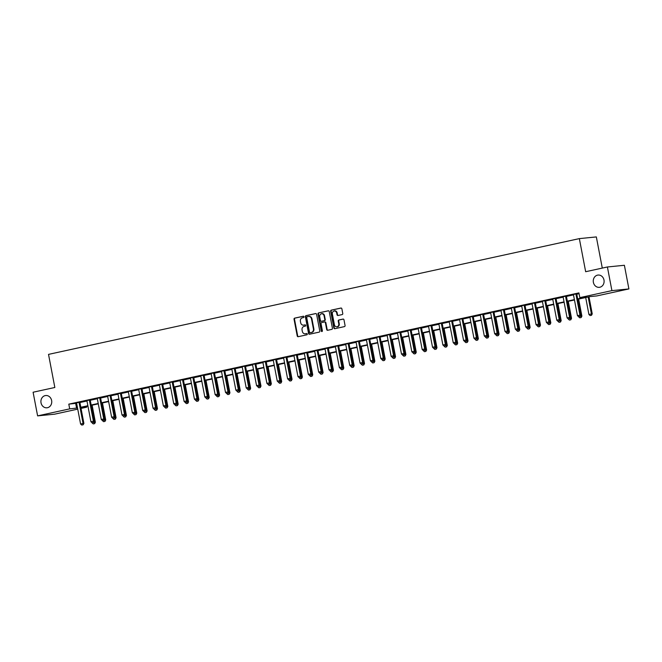 <?xml version="1.0" encoding="UTF-8"?>
<svg xmlns="http://www.w3.org/2000/svg" width="662" height="662" viewBox="0 0 662 662"><rect width="100%" height="100%" fill="white"/><g stroke="black" fill="none" stroke-linecap="round" stroke-linejoin="round"><path stroke-width="0.99" d="M303.999 316.767A0.662 0.579 -95.7 0 0 303.312 316.246L294.673 318.124A0.943 0.828 -95.7 0 0 294.036 319.233L297.221 335.94A0.943 0.828 -95.7 0 0 298.214 336.693L306.854 334.807A0.662 0.579 -95.7 0 0 306.605 333.507L305.488 333.756A3.029 2.656 -95.7 0 1 302.319 331.348L302.054 329.957A3.029 2.656 -95.7 0 1 304.081 326.416L305.207 326.176A0.662 0.579 -95.7 0 0 304.959 324.877L303.841 325.116A3.029 2.656 -95.7 0 1 300.672 322.717L300.407 321.327A3.029 2.656 -95.7 0 1 302.435 317.785L303.56 317.545A0.662 0.579 -95.7 0 0 303.999 316.767M593.384 282.351A6.173 5.42 -95.7 0 0 599.3 287.333A6.173 5.42 -95.7 0 0 603.984 280.034A6.173 5.42 -95.7 0 0 598.067 275.053A6.173 5.42 -95.7 0 0 593.384 282.351M41.027 402.81A6.173 5.42 -95.7 0 0 46.944 407.8A6.173 5.42 -95.7 0 0 51.628 400.502A6.173 5.42 -95.7 0 0 45.711 395.52A6.173 5.42 -95.7 0 0 41.027 402.81M342.13 314.591A0.943 0.828 -95.7 0 0 342.767 313.49L341.873 308.798A0.943 0.828 -95.7 0 0 340.88 308.045L331.29 310.139A0.943 0.828 -95.7 0 0 330.652 311.248L333.847 327.955A0.943 0.828 -95.7 0 0 334.831 328.708L344.422 326.614A0.943 0.828 -95.7 0 0 345.059 325.505L343.983 319.845A0.943 0.828 -95.7 0 0 342.99 319.092L338.886 319.986A0.943 0.828 -95.7 0 0 338.249 321.095L338.787 323.9A2.532 2.226 -95.7 0 1 334.434 324.852L332.341 313.854A2.532 2.226 -95.7 0 1 336.685 312.903L337.032 314.74A0.943 0.828 -95.7 0 0 338.025 315.484L342.13 314.591M77.744 409.133L54.598 414.18L37.61 415.877L33.1 392.227L54.838 387.485L48.525 354.385L579.349 238.618L585.663 271.718L607.402 266.976L611.911 290.626L628.9 288.93L596.81 295.922L589.925 296.609L577.761 299.265M37.61 415.877L69.7 408.876L77.52 407.982M577.686 298.901L586.706 296.932L579.821 297.619L578.919 292.894L68.798 404.143L69.7 408.876M579.821 297.619L611.911 290.626M316.593 314.309A0.943 0.828 -95.7 0 0 315.6 313.565L306.01 315.65A0.943 0.828 -95.7 0 0 305.372 316.759L308.566 333.466A0.943 0.828 -95.7 0 0 309.551 334.219L319.142 332.125A0.943 0.828 -95.7 0 0 319.779 331.025L316.593 314.309M318.654 312.894L328.244 310.801A0.943 0.828 -95.7 0 1 329.229 311.554L332.423 328.261A0.943 0.828 -95.7 0 1 331.786 329.37L327.682 330.264A0.943 0.828 -95.7 0 1 326.689 329.519L325.398 322.742A0.943 0.828 -95.7 0 0 324.405 321.989L321.682 322.584A0.943 0.828 -95.7 0 0 321.045 323.685L322.394 330.743A0.662 0.579 -95.7 0 1 321.252 330.992L318.017 314.003A0.943 0.828 -95.7 0 1 318.654 312.894L328.517 310.801M68.798 404.143L76.618 403.257M79.912 402.537L86.97 400.998M90.264 400.278L97.322 398.739M100.616 398.019L107.674 396.48M110.968 395.76L118.026 394.221M121.32 393.509L128.378 391.97M131.672 391.25L138.73 389.711M142.024 388.991L149.082 387.452M152.376 386.732L159.434 385.193M162.728 384.473L169.786 382.934M173.08 382.214L180.138 380.675M183.432 379.963L190.49 378.424M193.784 377.704L200.843 376.165M204.136 375.445L211.186 373.906M214.488 373.186L221.538 371.647M224.84 370.927L231.89 369.388M235.184 368.676L242.242 367.137M245.536 366.417L252.594 364.878M255.888 364.158L262.946 362.619M266.24 361.899L273.298 360.36M276.592 359.64L283.65 358.101M286.944 357.381L294.002 355.842M297.296 355.13L304.355 353.591M307.648 352.871L314.707 351.332M318 350.612L325.059 349.073M328.352 348.353L335.411 346.814M338.704 346.094L345.763 344.554M349.056 343.843L356.115 342.304M359.408 341.584L366.467 340.045M369.76 339.325L376.81 337.786M380.112 337.066L387.162 335.526M390.464 334.807L397.514 333.267M400.808 332.547L407.866 331.008M411.16 330.297L418.219 328.757M421.512 328.038L428.571 326.498M431.864 325.778L438.923 324.239M442.216 323.519L449.275 321.98M452.568 321.26L459.627 319.721M462.92 319.01L469.979 317.47M473.272 316.75L480.331 315.211M483.624 314.491L490.683 312.952M493.976 312.232L501.035 310.693M504.328 309.973L511.387 308.434M514.68 307.714L521.739 306.175M525.032 305.463L532.091 303.924M535.384 303.204L542.435 301.665M545.736 300.945L552.787 299.406M556.088 298.686L563.139 297.147M566.432 296.427L573.491 294.888M576.784 294.168L579.068 293.671M79.92 402.115L76.486 402.86M90.272 399.856L86.838 400.609M100.624 397.597L97.19 398.35M110.976 395.338L107.542 396.091M121.328 393.087L117.894 393.832M131.68 390.828L128.238 391.573M142.032 388.569L138.59 389.314M152.384 386.31L148.942 387.063M162.736 384.051L159.294 384.804M173.088 381.792L169.646 382.545M183.44 379.541L179.998 380.286M193.792 377.282L190.35 378.027M204.144 375.023L200.702 375.776M214.488 372.764L211.054 373.517M224.84 370.505L221.406 371.258M235.192 368.246L231.758 368.999M245.544 365.995L242.11 366.74M255.896 363.736L252.462 364.481M266.248 361.477L262.814 362.23M276.6 359.218L273.166 359.971M286.952 356.959L283.518 357.712M297.304 354.708L293.862 355.453M307.656 352.449L304.214 353.194M318.008 350.19L314.566 350.943M328.36 347.931L324.918 348.684M338.712 345.672L335.27 346.425M349.064 343.413L345.622 344.166M359.416 341.162L355.974 341.906M369.768 338.903L366.326 339.647M380.112 336.644L376.678 337.397M390.464 334.384L387.03 335.137M400.816 332.125L397.382 332.878M411.168 329.875L407.734 330.619M421.52 327.616L418.086 328.36M431.872 325.356L428.438 326.109M442.224 323.097L438.79 323.85M452.576 320.838L449.142 321.591M462.928 318.579L459.486 319.332M473.28 316.328L469.838 317.073M483.632 314.069L480.19 314.814M493.984 311.81L490.542 312.563M504.336 309.551L500.894 310.304M514.688 307.292L511.246 308.045M525.04 305.041L521.598 305.786M535.393 302.782L531.95 303.527M545.736 300.523L542.302 301.276M556.088 298.264L552.654 299.017M566.44 296.005L563.006 296.758M576.792 293.746L573.358 294.499M602.288 268.093L596.338 236.922L579.349 238.618M607.402 266.976L624.39 265.28L628.9 288.93M86.54 406.394L86.689 407.18L81.037 408.413M80.913 407.759L86.689 407.18M574.467 299.985L567.408 301.524M564.115 302.244L557.056 303.784M553.763 304.495L546.704 306.043M543.411 306.754L536.352 308.293M533.059 309.013L526 310.552M522.707 311.272L515.648 312.812M512.355 313.531L505.296 315.071M502.003 315.791L494.944 317.33M491.651 318.041L484.592 319.58M481.299 320.3L474.24 321.84M470.947 322.56L463.888 324.099M460.595 324.819L453.536 326.358M450.243 327.078L443.184 328.617M439.899 329.328L432.84 330.876M429.547 331.588L422.488 333.127M419.195 333.847L412.136 335.386M408.843 336.106L401.784 337.645M398.491 338.365L391.432 339.904M388.139 340.624L381.08 342.163M377.787 342.875L370.728 344.414M367.435 345.134L360.376 346.673M357.083 347.393L350.024 348.932M346.731 349.652L339.672 351.191M336.379 351.911L329.32 353.45M326.027 354.162L318.968 355.709M315.675 356.421L308.616 357.96M305.323 358.68L298.264 360.219M294.971 360.939L287.912 362.478M284.619 363.198L277.56 364.737M274.275 365.457L267.216 366.996M263.923 367.708L256.864 369.247M253.571 369.967L246.512 371.506M243.219 372.226L236.16 373.765M232.867 374.485L225.808 376.024M222.515 376.744L215.456 378.283M212.163 379.003L205.104 380.542M201.811 381.254L194.752 382.793M191.459 383.513L184.4 385.052M181.107 385.772L174.048 387.311M170.755 388.031L163.696 389.57M160.403 390.29L153.344 391.83M150.051 392.541L142.992 394.08M139.699 394.8L132.64 396.339M129.347 397.059L122.288 398.598M118.995 399.318L111.936 400.858M108.651 401.577L101.592 403.117M98.299 403.837L91.24 405.376M87.947 406.087L80.888 407.627M80.814 407.262L87.872 405.723M91.166 405.003L98.224 403.464M101.518 402.753L108.576 401.213M111.87 400.493L118.928 398.954M122.222 398.234L129.28 396.695M132.574 395.975L139.632 394.436M142.926 393.716L149.984 392.177M153.278 391.465L160.336 389.926M163.63 389.206L170.688 387.667M173.982 386.947L181.04 385.408M184.334 384.688L191.392 383.149M194.686 382.429L201.745 380.89M205.03 380.17L212.088 378.631M215.382 377.919L222.44 376.38M225.734 375.66L232.792 374.121M236.086 373.401L243.144 371.862M246.438 371.142L253.496 369.603M256.79 368.883L263.848 367.344M267.142 366.632L274.2 365.093M277.494 364.373L284.552 362.834M287.846 362.114L294.904 360.575M298.198 359.855L305.256 358.316M308.55 357.596L315.608 356.057M318.902 355.337L325.961 353.798M329.254 353.086L336.313 351.547M339.606 350.827L346.665 349.288M349.958 348.568L357.017 347.029M360.31 346.309L367.369 344.77M370.654 344.05L377.712 342.511M381.006 341.799L388.064 340.251M391.358 339.54L398.416 338.001M401.71 337.281L408.768 335.742M412.062 335.022L419.12 333.483M422.414 332.763L429.473 331.223M432.766 330.503L439.825 328.964M443.118 328.253L450.177 326.714M453.47 325.994L460.529 324.454M463.822 323.735L470.881 322.195M474.174 321.475L481.233 319.936M484.526 319.216L491.585 317.677M494.878 316.966L501.937 315.418M505.23 314.707L512.289 313.167M515.582 312.447L522.641 310.908M525.934 310.188L532.993 308.649M536.278 307.929L543.345 306.39M546.63 305.67L553.689 304.131M556.982 303.419L564.041 301.88M567.334 301.16L574.393 299.621M75.683 403.456L76.585 408.189M303.8 325.125A3.029 2.656 -95.7 0 0 304.297 325.075L303.841 325.116M305.19 324.877L304.297 325.075M305.447 333.764A3.029 2.656 -95.7 0 0 305.943 333.706L305.488 333.756M306.837 333.516L305.943 333.706M303.544 316.246L295.128 318.083A0.943 0.828 -95.7 0 0 294.499 319.183L297.685 335.899A0.943 0.828 -95.7 0 0 298.397 336.652M315.882 313.556L306.473 315.608A0.943 0.828 -95.7 0 0 305.836 316.709L309.022 333.425A0.943 0.828 -95.7 0 0 309.733 334.178M307.151 316.759A0.662 0.579 -95.7 0 0 306.705 317.528L309.51 332.2A0.662 0.579 -95.7 0 0 310.197 332.721L311.38 332.465A3.029 2.656 -95.7 0 0 313.416 328.931L311.496 318.902A3.029 2.656 -95.7 0 0 308.335 316.502L307.151 316.759M310.544 332.688A0.662 0.579 -95.7 0 0 310.66 332.68L310.197 332.721M308.831 316.444A3.029 2.656 -95.7 0 1 311.959 318.861L313.871 328.882A3.029 2.656 -95.7 0 1 311.835 332.423L310.66 332.68M324.57 321.972L324.868 321.939A0.943 0.828 -95.7 0 1 325.853 322.692L327.152 329.469A0.943 0.828 -95.7 0 0 327.864 330.23M319.109 312.853A0.943 0.828 -95.7 0 0 318.472 313.953L321.715 330.942A0.662 0.579 -95.7 0 0 322.113 331.447M324.057 315.708A2.532 2.226 -95.7 0 0 319.705 316.651L320.449 320.532A0.943 0.828 -95.7 0 0 321.434 321.285L324.157 320.689A0.943 0.828 -95.7 0 0 324.794 319.58L324.057 315.708L324.512 315.658A2.532 2.226 -95.7 0 0 321.864 313.656M321.732 321.252A0.943 0.828 -95.7 0 0 321.897 321.236L321.434 321.285M324.512 315.658L325.257 319.539A0.943 0.828 -95.7 0 1 324.62 320.64L321.897 321.236M334.492 310.85A2.532 2.226 -95.7 0 1 337.148 312.861L337.496 314.69A0.943 0.828 -95.7 0 0 338.208 315.451M337.09 326.863A2.532 2.226 -95.7 0 0 339.242 323.859L338.787 323.9M343.272 319.092L339.341 319.945A0.943 0.828 -95.7 0 0 338.712 321.053L339.242 323.859M341.162 308.045L331.753 310.097A0.943 0.828 -95.7 0 0 331.116 311.198L334.302 327.905A0.943 0.828 -95.7 0 0 335.013 328.666M92.035 422.728L94.542 422.331L91.306 405.359M94.501 423.663L93.259 423.928L94.641 423.647L94.542 422.331L95.369 422.248L92.117 405.177M92.059 422.869L93.259 423.928M94.641 423.647L95.369 422.248M81.782 425.078L83.164 424.789L81.782 425.078L80.582 424.019L76.61 403.208A0.96 0.844 -95.7 0 0 76.519 402.935L76.42 402.744M79.101 402.157L79.084 402.372A0.96 0.844 -95.7 0 0 79.101 402.67L83.064 423.473L83.892 423.39L83.164 424.789M79.936 401.975L79.903 402.289A0.96 0.844 -95.7 0 0 79.92 402.587L83.892 423.39M80.582 424.019L83.064 423.473L83.023 424.805M102.387 420.478L104.894 420.072L101.658 403.1M104.853 421.404L103.611 421.669L104.993 421.388L104.894 420.072L105.721 419.989L102.469 402.926M102.411 420.61L103.611 421.669M104.993 421.388L105.721 419.989M112.739 418.219L115.246 417.813L112.01 400.841M115.205 419.145L113.963 419.418L115.345 419.129L115.246 417.813L116.073 417.73L112.821 400.667M112.763 418.359L113.963 419.418M115.345 419.129L116.073 417.73M123.091 415.959L125.598 415.554L122.362 398.582M125.557 416.886L124.315 417.159L125.697 416.87L125.598 415.554L126.425 415.471L123.173 398.408M123.115 416.1L124.315 417.159M125.697 416.87L126.425 415.471M92.134 422.819L93.516 422.538L92.134 422.819L90.934 421.76L86.962 400.957A0.96 0.844 -95.7 0 0 86.871 400.675L86.772 400.485M89.453 399.898L89.436 400.113A0.96 0.844 -95.7 0 0 89.444 400.411L93.416 421.214L94.244 421.14L93.516 422.538M90.289 399.716L90.255 400.038A0.96 0.844 -95.7 0 0 90.272 400.328L94.244 421.14M90.934 421.76L93.416 421.214L93.375 422.546M102.486 420.56L103.868 420.279L102.486 420.56L101.286 419.501L97.314 398.698A0.96 0.844 -95.7 0 0 97.223 398.416L97.124 398.226M99.805 397.639L99.78 397.862A0.96 0.844 -95.7 0 0 99.796 398.152L103.769 418.963L104.596 418.88L103.868 420.279M100.641 397.457L100.607 397.779A0.96 0.844 -95.7 0 0 100.624 398.069L104.596 418.88M101.286 419.501L103.769 418.963L103.727 420.287M112.838 418.301L114.22 418.02L112.838 418.301L111.638 417.242L107.666 396.439A0.96 0.844 -95.7 0 0 107.575 396.157L107.476 395.967M110.157 395.388L110.132 395.603A0.96 0.844 -95.7 0 0 110.149 395.893L114.121 416.704L114.948 416.621L114.22 418.02M110.984 395.206L110.959 395.52A0.96 0.844 -95.7 0 0 110.976 395.818L114.948 416.621M111.638 417.242L114.121 416.704L114.079 418.036M133.443 413.7L135.95 413.295L132.714 396.323M135.909 414.627L134.667 414.9L136.049 414.619L135.95 413.295L136.777 413.22L133.517 396.149M133.467 413.841L134.667 414.9M136.049 414.619L136.777 413.22M123.19 416.05L124.564 415.761L123.19 416.05L121.99 414.983L118.018 394.18A0.96 0.844 -95.7 0 0 117.927 393.907L117.828 393.708M120.509 393.129L120.484 393.344A0.96 0.844 -95.7 0 0 120.501 393.642L124.473 414.445L125.3 414.362L124.564 415.761M121.336 392.947L121.311 393.261A0.96 0.844 -95.7 0 0 121.328 393.559L125.3 414.362M121.99 414.983L124.473 414.445L124.431 415.777M143.795 411.441L146.302 411.044L143.066 394.072M146.261 412.368L145.019 412.641L146.401 412.36L146.302 411.044L147.13 410.961L143.869 393.89M143.82 411.582L145.019 412.641M146.401 412.36L147.13 410.961M154.138 409.182L156.654 408.785L153.418 391.813M156.613 410.117L155.371 410.382L156.745 410.101L156.654 408.785L157.482 408.702L154.221 391.631M154.172 409.323L155.371 410.382M156.745 410.101L157.482 408.702M164.49 406.931L167.006 406.526L163.771 389.554M166.965 407.858L165.723 408.131L167.097 407.842L167.006 406.526L167.834 406.443L164.573 389.38M164.524 407.064L165.723 408.131M167.097 407.842L167.834 406.443M174.842 404.672L177.358 404.267L174.123 387.295M177.317 405.599L176.075 405.872L177.449 405.583L177.358 404.267L178.186 404.184L174.925 387.121M174.876 404.813L176.075 405.872M177.449 405.583L178.186 404.184M185.195 402.413L187.71 402.008L184.466 385.036M187.669 403.34L186.427 403.613L187.801 403.332L187.71 402.008L188.538 401.925L185.277 384.862M185.219 402.554L186.427 403.613M187.801 403.332L188.538 401.925M133.542 413.791L134.916 413.502L133.542 413.791L132.342 412.732L128.37 391.921A0.96 0.844 -95.7 0 0 128.279 391.647L128.18 391.457M130.853 390.87L130.836 391.085A0.96 0.844 -95.7 0 0 130.853 391.383L134.825 412.186L135.652 412.103L134.916 413.502M131.688 390.688L131.664 391.002A0.96 0.844 -95.7 0 0 131.68 391.3L135.652 412.103M132.342 412.732L134.825 412.186L134.783 413.518M143.894 411.532L145.268 411.251L143.894 411.532L142.694 410.473L138.722 389.67A0.96 0.844 -95.7 0 0 138.631 389.388L138.532 389.198M141.205 388.611L141.188 388.826A0.96 0.844 -95.7 0 0 141.205 389.124L145.177 409.927L146.004 409.844L145.268 411.251M142.04 388.428L142.016 388.743A0.96 0.844 -95.7 0 0 142.032 389.041L146.004 409.844M142.694 410.473L145.177 409.927L145.135 411.259M154.246 409.273L155.62 408.992L154.246 409.273L153.046 408.214L149.074 387.411A0.96 0.844 -95.7 0 0 148.983 387.129L148.884 386.939M151.557 386.351L151.54 386.575A0.96 0.844 -95.7 0 0 151.557 386.865L155.529 407.676L156.356 407.593L155.62 408.992M152.392 386.169L152.368 386.492A0.96 0.844 -95.7 0 0 152.384 386.782L156.356 407.593M153.046 408.214L155.529 407.676L155.487 409M164.59 407.014L165.972 406.733L164.59 407.014L163.39 405.955L159.426 385.152A0.96 0.844 -95.7 0 0 159.327 384.87L159.236 384.68M161.909 384.101L161.892 384.316A0.96 0.844 -95.7 0 0 161.909 384.605L165.881 405.417L166.708 405.334L165.972 406.733M162.744 383.919L162.72 384.233A0.96 0.844 -95.7 0 0 162.736 384.523L166.708 405.334M163.39 405.955L165.881 405.417L165.839 406.749M174.942 404.755L176.324 404.474L174.942 404.755L173.742 403.696L169.778 382.893A0.96 0.844 -95.7 0 0 169.679 382.611L169.588 382.421M172.261 381.842L172.244 382.057A0.96 0.844 -95.7 0 0 172.261 382.355L176.233 403.158L177.052 403.075L176.324 404.474M173.096 381.66L173.072 381.974A0.96 0.844 -95.7 0 0 173.088 382.272L177.052 403.075M173.742 403.696L176.233 403.158L176.191 404.49M195.547 400.154L198.062 399.757L194.818 382.785M198.021 401.081L196.771 401.354L198.153 401.073L198.062 399.757L198.89 399.674L195.629 382.603M195.571 400.295L196.771 401.354M198.153 401.073L198.89 399.674M185.294 402.504L186.676 402.215L185.294 402.504L184.094 401.445L180.13 380.633A0.96 0.844 -95.7 0 0 180.031 380.36L179.94 380.162M182.613 379.583L182.596 379.798A0.96 0.844 -95.7 0 0 182.613 380.096L186.585 400.899L187.404 400.816L186.676 402.215M183.448 379.4L183.424 379.715A0.96 0.844 -95.7 0 0 183.44 380.013L187.404 400.816M184.094 401.445L186.585 400.899L186.535 402.231M205.899 397.895L208.414 397.498L205.17 380.526M208.365 398.83L207.123 399.095L208.505 398.814L208.414 397.498L209.233 397.415L205.981 380.344M205.923 398.036L207.123 399.095M208.505 398.814L209.233 397.415M195.646 400.245L197.028 399.956L195.646 400.245L194.446 399.186L190.482 378.374A0.96 0.844 -95.7 0 0 190.383 378.101L190.292 377.911M192.965 377.323L192.948 377.539A0.96 0.844 -95.7 0 0 192.965 377.837L196.928 398.64L197.756 398.557L197.028 399.956M193.8 377.141L193.776 377.456A0.96 0.844 -95.7 0 0 193.792 377.754L197.756 398.557M194.446 399.186L196.928 398.64L196.887 399.972M216.251 395.644L218.766 395.239L215.522 378.267M218.717 396.571L217.475 396.836L218.857 396.555L218.766 395.239L219.585 395.156L216.333 378.093M216.275 395.777L217.475 396.836M218.857 396.555L219.585 395.156M205.998 397.986L207.38 397.705L205.998 397.986L204.798 396.927L200.834 376.124A0.96 0.844 -95.7 0 0 200.735 375.842L200.644 375.652M203.317 375.064L203.3 375.28A0.96 0.844 -95.7 0 0 203.317 375.577L207.28 396.381L208.108 396.298L207.38 397.705M204.153 374.882L204.128 375.197A0.96 0.844 -95.7 0 0 204.144 375.495L208.108 396.298M204.798 396.927L207.28 396.381L207.239 397.713M226.603 393.385L229.11 392.98L225.874 376.008M229.069 394.312L227.827 394.585L229.209 394.295L229.11 392.98L229.937 392.897L226.685 375.834M226.627 393.526L227.827 394.585M229.209 394.295L229.937 392.897M216.35 395.727L217.732 395.446L216.35 395.727L215.15 394.668L211.178 373.865A0.96 0.844 -95.7 0 0 211.087 373.583L210.996 373.393M213.669 372.805L213.652 373.029A0.96 0.844 -95.7 0 0 213.669 373.318L217.632 394.13L218.46 394.047L217.732 395.446M214.505 372.623L214.48 372.946A0.96 0.844 -95.7 0 0 214.496 373.236L218.46 394.047M215.15 394.668L217.632 394.13L217.591 395.454M236.955 391.126L239.462 390.721L236.226 373.749M239.421 392.053L238.179 392.326L239.561 392.036L239.462 390.721L240.289 390.638L237.037 373.575M236.979 391.267L238.179 392.326M239.561 392.036L240.289 390.638M226.702 393.468L228.084 393.187L226.702 393.468L225.502 392.409L221.53 371.605A0.96 0.844 -95.7 0 0 221.439 371.324L221.348 371.134M224.021 370.555L224.004 370.77A0.96 0.844 -95.7 0 0 224.021 371.059L227.985 391.871L228.812 391.788L228.084 393.187M224.857 370.372L224.832 370.687A0.96 0.844 -95.7 0 0 224.848 370.985L228.812 391.788M225.502 392.409L227.985 391.871L227.943 393.203M247.307 388.867L249.814 388.462L246.578 371.49M249.773 389.794L248.531 390.067L249.913 389.786L249.814 388.462L250.641 388.379L247.389 371.316M247.331 389.008L248.531 390.067M249.913 389.786L250.641 388.379M237.054 391.217L238.436 390.928L237.054 391.217L235.854 390.15L231.882 369.346A0.96 0.844 -95.7 0 0 231.791 369.073L231.692 368.875M234.373 368.295L234.356 368.511A0.96 0.844 -95.7 0 0 234.373 368.808L238.337 389.612L239.164 389.529L238.436 390.928M235.209 368.113L235.184 368.428A0.96 0.844 -95.7 0 0 235.192 368.726L239.164 389.529M235.854 390.15L238.337 389.612L238.295 390.944M257.659 386.608L260.166 386.211L256.93 369.239M260.125 387.535L258.883 387.808L260.265 387.527L260.166 386.211L260.993 386.128L257.741 369.057M257.683 386.749L258.883 387.808M260.265 387.527L260.993 386.128M268.011 384.349L270.518 383.952L267.283 366.98M270.477 385.284L269.235 385.549L270.617 385.267L270.518 383.952L271.346 383.869L268.093 366.798M268.036 384.49L269.235 385.549M270.617 385.267L271.346 383.869M278.363 382.098L280.87 381.693L277.635 364.721M280.829 383.025L279.587 383.298L280.969 383.008L280.87 381.693L281.698 381.61L278.445 364.547M278.388 382.231L279.587 383.298M280.969 383.008L281.698 381.61M288.715 379.839L291.222 379.434L287.987 362.462M291.181 380.766L289.939 381.039L291.321 380.749L291.222 379.434L292.05 379.351L288.798 362.288M288.74 379.98L289.939 381.039M291.321 380.749L292.05 379.351M299.067 377.58L301.574 377.175L298.339 360.202M301.533 378.507L300.291 378.78L301.673 378.49L301.574 377.175L302.402 377.092L299.141 360.029M299.092 377.721L300.291 378.78M301.673 378.49L302.402 377.092M309.419 375.321L311.926 374.924L308.691 357.952M311.885 376.248L310.643 376.521L312.025 376.239L311.926 374.924L312.754 374.841L309.493 357.77M309.444 375.462L310.643 376.521M312.025 376.239L312.754 374.841M319.763 373.062L322.278 372.665L319.043 355.693M322.237 373.997L320.996 374.262L322.369 373.98L322.278 372.665L323.106 372.582L319.845 355.511M319.796 373.202L320.996 374.262M322.369 373.98L323.106 372.582M330.115 370.811L332.63 370.406L329.395 353.434M332.589 371.738L331.348 372.003L332.721 371.721L332.63 370.406L333.458 370.323L330.197 353.26M330.148 370.943L331.348 372.003M332.721 371.721L333.458 370.323M340.467 368.552L342.982 368.146L339.747 351.174M342.941 369.479L341.7 369.752L343.073 369.462L342.982 368.146L343.81 368.064L340.549 351.001M340.5 368.693L341.7 369.752M343.073 369.462L343.81 368.064M350.819 366.293L353.334 365.887L350.09 348.915M353.293 367.22L352.052 367.493L353.425 367.203L353.334 365.887L354.162 365.805L350.901 348.742M350.843 366.434L352.052 367.493M353.425 367.203L354.162 365.805M361.171 364.034L363.686 363.628L360.442 346.656M363.645 364.961L362.395 365.234L363.777 364.952L363.686 363.628L364.514 363.546L361.253 346.483M361.195 364.174L362.395 365.234M363.777 364.952L364.514 363.546M371.523 361.775L374.038 361.378L370.794 344.406M373.989 362.702L372.747 362.975L374.129 362.693L374.038 361.378L374.858 361.295L371.605 344.223M371.548 361.915L372.747 362.975M374.129 362.693L374.858 361.295M381.875 359.516L384.39 359.118L381.147 342.146M384.341 360.451L383.099 360.716L384.481 360.434L384.39 359.118L385.21 359.036L381.957 341.964M381.9 359.656L383.099 360.716M384.481 360.434L385.21 359.036M392.227 357.265L394.734 356.859L391.499 339.887M394.693 358.192L393.451 358.465L394.833 358.175L394.734 356.859L395.562 356.777L392.309 339.714M392.252 357.397L393.451 358.465M394.833 358.175L395.562 356.777M402.579 355.006L405.086 354.6L401.851 337.628M405.045 355.933L403.803 356.206L405.185 355.916L405.086 354.6L405.914 354.518L402.662 337.454M402.604 355.146L403.803 356.206M405.185 355.916L405.914 354.518M412.931 352.747L415.438 352.341L412.203 335.369M415.397 353.673L414.155 353.947L415.537 353.657L415.438 352.341L416.266 352.258L413.014 335.195M412.956 352.887L414.155 353.947M415.537 353.657L416.266 352.258M423.283 350.488L425.79 350.09L422.555 333.11M425.749 351.414L424.507 351.688L425.889 351.406L425.79 350.09L426.618 350.008L423.366 332.936M423.308 350.628L424.507 351.688M425.889 351.406L426.618 350.008M433.635 348.229L436.142 347.831L432.907 330.859M436.101 349.164L434.86 349.428L436.241 349.147L436.142 347.831L436.97 347.749L433.718 330.677M433.66 348.369L434.86 349.428M436.241 349.147L436.97 347.749M443.987 345.978L446.494 345.572L443.259 328.6M446.453 346.905L445.212 347.169L446.593 346.888L446.494 345.572L447.322 345.49L444.07 328.426M444.012 346.11L445.212 347.169M446.593 346.888L447.322 345.49M454.339 343.719L456.846 343.313L453.611 326.341M456.805 344.645L455.564 344.919L456.946 344.629L456.846 343.313L457.674 343.23L454.422 326.167M454.364 343.859L455.564 344.919M456.946 344.629L457.674 343.23M464.691 341.46L467.198 341.054L463.963 324.082M467.157 342.386L465.916 342.659L467.298 342.37L467.198 341.054L468.026 340.971L464.765 323.908M464.716 341.6L465.916 342.659M467.298 342.37L468.026 340.971M475.043 339.201L477.55 338.795L474.315 321.823M477.509 340.127L476.268 340.4L477.65 340.119L477.55 338.795L478.378 338.712L475.117 321.649M475.068 339.341L476.268 340.4M477.65 340.119L478.378 338.712M485.387 336.941L487.902 336.544L484.667 319.572M487.861 337.868L486.62 338.141L487.993 337.86L487.902 336.544L488.73 336.462L485.469 319.39M485.42 337.082L486.62 338.141M487.993 337.86L488.73 336.462M495.739 334.682L498.254 334.285L495.019 317.313M498.213 335.617L496.972 335.882L498.345 335.601L498.254 334.285L499.082 334.202L495.821 317.131M495.772 334.823L496.972 335.882M498.345 335.601L499.082 334.202M506.091 332.432L508.606 332.026L505.371 315.054M508.565 333.358L507.324 333.631L508.697 333.342L508.606 332.026L509.434 331.943L506.173 314.88M506.124 332.564L507.324 333.631M508.697 333.342L509.434 331.943M516.443 330.173L518.958 329.767L515.715 312.795M518.917 331.099L517.676 331.372L519.049 331.083L518.958 329.767L519.786 329.684L516.526 312.621M516.476 330.313L517.676 331.372M519.049 331.083L519.786 329.684M247.406 388.958L248.788 388.668L247.406 388.958L246.206 387.899L242.234 367.087A0.96 0.844 -95.7 0 0 242.143 366.814L242.044 366.624M244.725 366.036L244.708 366.252A0.96 0.844 -95.7 0 0 244.725 366.549L248.689 387.353L249.516 387.27L248.788 388.668M245.561 365.854L245.536 366.169A0.96 0.844 -95.7 0 0 245.544 366.467L249.516 387.27M246.206 387.899L248.689 387.353L248.647 388.685M257.758 386.699L259.14 386.409L257.758 386.699L256.558 385.64L252.586 364.836A0.96 0.844 -95.7 0 0 252.495 364.555L252.396 364.365M255.077 363.777L255.06 363.992A0.96 0.844 -95.7 0 0 255.069 364.29L259.041 385.094L259.868 385.011L259.14 386.409M255.913 363.595L255.88 363.91A0.96 0.844 -95.7 0 0 255.896 364.208L259.868 385.011M256.558 385.64L259.041 385.094L258.999 386.426M268.11 384.44L269.492 384.159L268.11 384.44L266.91 383.381L262.938 362.577A0.96 0.844 -95.7 0 0 262.847 362.296L262.748 362.106M265.429 361.518L265.412 361.742A0.96 0.844 -95.7 0 0 265.421 362.031L269.393 382.843L270.22 382.76L269.492 384.159M266.265 361.336L266.232 361.659A0.96 0.844 -95.7 0 0 266.248 361.948L270.22 382.76M266.91 383.381L269.393 382.843L269.351 384.167M278.462 382.181L279.844 381.9L278.462 382.181L277.262 381.122L273.29 360.318A0.96 0.844 -95.7 0 0 273.199 360.037L273.1 359.847M275.781 359.267L275.756 359.483A0.96 0.844 -95.7 0 0 275.773 359.772L279.745 380.584L280.572 380.501L279.844 381.9M276.608 359.085L276.584 359.4A0.96 0.844 -95.7 0 0 276.6 359.689L280.572 380.501M277.262 381.122L279.745 380.584L279.703 381.916M288.814 379.922L290.188 379.64L288.814 379.922L287.614 378.863L283.642 358.059A0.96 0.844 -95.7 0 0 283.551 357.778L283.452 357.588M286.133 357.008L286.108 357.223A0.96 0.844 -95.7 0 0 286.125 357.521L290.097 378.325L290.924 378.242L290.188 379.64M286.96 356.826L286.936 357.141A0.96 0.844 -95.7 0 0 286.952 357.439L290.924 378.242M287.614 378.863L290.097 378.325L290.055 379.657M299.166 377.671L300.54 377.381L299.166 377.671L297.966 376.612L293.994 355.8A0.96 0.844 -95.7 0 0 293.903 355.527L293.804 355.328M296.477 354.749L296.46 354.964A0.96 0.844 -95.7 0 0 296.477 355.262L300.449 376.066L301.276 375.983L300.54 377.381M297.312 354.567L297.288 354.882A0.96 0.844 -95.7 0 0 297.304 355.18L301.276 375.983M297.966 376.612L300.449 376.066L300.407 377.398M309.518 375.412L310.892 375.122L309.518 375.412L308.318 374.353L304.346 353.541A0.96 0.844 -95.7 0 0 304.255 353.268L304.156 353.078M306.829 352.49L306.812 352.705A0.96 0.844 -95.7 0 0 306.829 353.003L310.801 373.807L311.628 373.724L310.892 375.122M307.665 352.308L307.64 352.623A0.96 0.844 -95.7 0 0 307.656 352.92L311.628 373.724M308.318 374.353L310.801 373.807L310.759 375.139M319.87 373.153L321.244 372.872L319.87 373.153L318.67 372.094L314.698 351.29A0.96 0.844 -95.7 0 0 314.607 351.009L314.508 350.819M317.181 350.231L317.164 350.446A0.96 0.844 -95.7 0 0 317.181 350.744L321.153 371.548L321.98 371.465L321.244 372.872M318.017 350.049L317.992 350.363A0.96 0.844 -95.7 0 0 318.008 350.661L321.98 371.465M318.67 372.094L321.153 371.548L321.111 372.88M330.214 370.894L331.596 370.612L330.214 370.894L329.014 369.835L325.05 349.031A0.96 0.844 -95.7 0 0 324.951 348.75L324.86 348.56M327.533 347.972L327.516 348.195A0.96 0.844 -95.7 0 0 327.533 348.485L331.505 369.297L332.332 369.214L331.596 370.612M328.369 347.79L328.344 348.113A0.96 0.844 -95.7 0 0 328.36 348.402L332.332 369.214M329.014 369.835L331.505 369.297L331.463 370.621M340.566 368.635L341.948 368.353L340.566 368.635L339.366 367.575L335.402 346.772A0.96 0.844 -95.7 0 0 335.303 346.491L335.212 346.3M337.885 345.721L337.868 345.936A0.96 0.844 -95.7 0 0 337.885 346.226L341.857 367.038L342.676 366.955L341.948 368.353M338.721 345.539L338.696 345.854A0.96 0.844 -95.7 0 0 338.712 346.152L342.676 366.955M339.366 367.575L341.857 367.038L341.815 368.37M350.918 366.384L352.3 366.094L350.918 366.384L349.718 365.316L345.754 344.513A0.96 0.844 -95.7 0 0 345.655 344.24L345.564 344.041M348.237 343.462L348.22 343.677A0.96 0.844 -95.7 0 0 348.237 343.975L352.209 364.779L353.028 364.696L352.3 366.094M349.073 343.28L349.048 343.595A0.96 0.844 -95.7 0 0 349.064 343.892L353.028 364.696M349.718 365.316L352.209 364.779L352.159 366.111M361.27 364.125L362.652 363.835L361.27 364.125L360.07 363.066L356.106 342.254A0.96 0.844 -95.7 0 0 356.007 341.981L355.916 341.782M358.589 341.203L358.572 341.418A0.96 0.844 -95.7 0 0 358.589 341.716L362.553 362.519L363.38 362.437L362.652 363.835M359.425 341.021L359.4 341.335A0.96 0.844 -95.7 0 0 359.416 341.633L363.38 362.437M360.07 363.066L362.553 362.519L362.511 363.852M371.622 361.866L373.004 361.576L371.622 361.866L370.422 360.807L366.458 339.995A0.96 0.844 -95.7 0 0 366.359 339.722L366.268 339.532M368.941 338.944L368.924 339.159A0.96 0.844 -95.7 0 0 368.941 339.457L372.905 360.26L373.732 360.178L373.004 361.576M369.777 338.762L369.752 339.076A0.96 0.844 -95.7 0 0 369.768 339.374L373.732 360.178M370.422 360.807L372.905 360.26L372.863 361.593M381.974 359.607L383.356 359.325L381.974 359.607L380.774 358.547L376.802 337.744A0.96 0.844 -95.7 0 0 376.711 337.463L376.62 337.272M379.293 336.685L379.276 336.908A0.96 0.844 -95.7 0 0 379.293 337.198L383.257 358.01L384.084 357.927L383.356 359.325M380.129 336.503L380.104 336.826A0.96 0.844 -95.7 0 0 380.12 337.115L384.084 357.927M380.774 358.547L383.257 358.01L383.215 359.334M392.326 357.348L393.708 357.066L392.326 357.348L391.126 356.288L387.154 335.485A0.96 0.844 -95.7 0 0 387.063 335.204L386.972 335.013M389.645 334.434L389.628 334.649A0.96 0.844 -95.7 0 0 389.645 334.939L393.609 355.751L394.436 355.668L393.708 357.066M390.481 334.252L390.456 334.567A0.96 0.844 -95.7 0 0 390.472 334.856L394.436 355.668M391.126 356.288L393.609 355.751L393.567 357.083M402.678 355.089L404.06 354.807L402.678 355.089L401.478 354.029L397.506 333.226A0.96 0.844 -95.7 0 0 397.415 332.945L397.316 332.754M399.997 332.175L399.98 332.39A0.96 0.844 -95.7 0 0 399.997 332.688L403.961 353.491L404.788 353.409L404.06 354.807M400.833 331.993L400.808 332.307A0.96 0.844 -95.7 0 0 400.816 332.605L404.788 353.409M401.478 354.029L403.961 353.491L403.919 354.824M413.03 352.838L414.412 352.548L413.03 352.838L411.83 351.779L407.858 330.967A0.96 0.844 -95.7 0 0 407.767 330.694L407.668 330.495M410.349 329.916L410.332 330.131A0.96 0.844 -95.7 0 0 410.349 330.429L414.313 351.232L415.14 351.15L414.412 352.548M411.185 329.734L411.16 330.048A0.96 0.844 -95.7 0 0 411.168 330.346L415.14 351.15M411.83 351.779L414.313 351.232L414.271 352.565M423.382 350.579L424.764 350.289L423.382 350.579L422.182 349.519L418.21 328.708A0.96 0.844 -95.7 0 0 418.119 328.435L418.02 328.244M420.701 327.657L420.684 327.872A0.96 0.844 -95.7 0 0 420.693 328.17L424.665 348.973L425.492 348.891L424.764 350.289M421.537 327.475L421.504 327.789A0.96 0.844 -95.7 0 0 421.52 328.087L425.492 348.891M422.182 349.519L424.665 348.973L424.623 350.306M433.734 348.32L435.116 348.038L433.734 348.32L432.534 347.26L428.562 326.457A0.96 0.844 -95.7 0 0 428.471 326.176L428.372 325.985M431.053 325.398L431.036 325.613A0.96 0.844 -95.7 0 0 431.045 325.911L435.017 346.714L435.844 346.631L435.116 348.038M431.889 325.216L431.856 325.53A0.96 0.844 -95.7 0 0 431.872 325.828L435.844 346.631M432.534 347.26L435.017 346.714L434.975 348.047M444.086 346.06L445.468 345.779L444.086 346.06L442.886 345.001L438.914 324.198A0.96 0.844 -95.7 0 0 438.823 323.917L438.724 323.726M441.405 323.139L441.38 323.362A0.96 0.844 -95.7 0 0 441.397 323.652L445.369 344.463L446.196 344.381L445.468 345.779M442.233 322.957L442.208 323.279A0.96 0.844 -95.7 0 0 442.224 323.569L446.196 344.381M442.886 345.001L445.369 344.463L445.327 345.787M454.438 343.801L455.812 343.52L454.438 343.801L453.238 342.742L449.266 321.939A0.96 0.844 -95.7 0 0 449.175 321.658L449.076 321.467M451.757 320.888L451.732 321.103A0.96 0.844 -95.7 0 0 451.749 321.393L455.721 342.204L456.548 342.122L455.812 343.52M452.585 320.706L452.56 321.02A0.96 0.844 -95.7 0 0 452.576 321.31L456.548 342.122M453.238 342.742L455.721 342.204L455.679 343.537M464.79 341.551L466.164 341.261L464.79 341.551L463.59 340.483L459.618 319.68A0.96 0.844 -95.7 0 0 459.527 319.407L459.428 319.208M462.101 318.629L462.084 318.844A0.96 0.844 -95.7 0 0 462.101 319.142L466.073 339.945L466.9 339.863L466.164 341.261M462.937 318.447L462.912 318.761A0.96 0.844 -95.7 0 0 462.928 319.059L466.9 339.863M463.59 340.483L466.073 339.945L466.031 341.278M475.142 339.292L476.516 339.002L475.142 339.292L473.942 338.232L469.97 317.421A0.96 0.844 -95.7 0 0 469.879 317.148L469.78 316.949M472.453 316.37L472.436 316.585A0.96 0.844 -95.7 0 0 472.453 316.883L476.425 337.686L477.252 337.603L476.516 339.002M473.289 316.188L473.264 316.502A0.96 0.844 -95.7 0 0 473.28 316.8L477.252 337.603M473.942 338.232L476.425 337.686L476.383 339.018M485.494 337.032L486.868 336.743L485.494 337.032L484.294 335.973L480.322 315.162A0.96 0.844 -95.7 0 0 480.231 314.889L480.132 314.698M482.805 314.111L482.788 314.326A0.96 0.844 -95.7 0 0 482.805 314.624L486.777 335.427L487.604 335.344L486.868 336.743M483.641 313.929L483.616 314.243A0.96 0.844 -95.7 0 0 483.632 314.541L487.604 335.344M484.294 335.973L486.777 335.427L486.736 336.759M495.838 334.773L497.22 334.492L495.838 334.773L494.638 333.714L490.674 312.911A0.96 0.844 -95.7 0 0 490.583 312.63L490.484 312.439M493.157 311.852L493.14 312.075A0.96 0.844 -95.7 0 0 493.157 312.365L497.129 333.176L497.956 333.094L497.22 334.492M493.993 311.67L493.968 311.992A0.96 0.844 -95.7 0 0 493.984 312.282L497.956 333.094M494.638 333.714L497.129 333.176L497.088 334.5M506.19 332.514L507.572 332.233L506.19 332.514L504.99 331.455L501.026 310.652A0.96 0.844 -95.7 0 0 500.927 310.37L500.836 310.18M503.509 309.593L503.492 309.816A0.96 0.844 -95.7 0 0 503.509 310.106L507.481 330.917L508.3 330.834L507.572 332.233M504.345 309.419L504.32 309.733A0.96 0.844 -95.7 0 0 504.336 310.023L508.3 330.834M504.99 331.455L507.481 330.917L507.44 332.25M526.795 327.913L529.31 327.508L526.067 310.536M529.269 328.84L528.019 329.113L529.401 328.824L529.31 327.508L530.138 327.425L526.878 310.362M526.82 328.054L528.019 329.113M529.401 328.824L530.138 327.425M516.542 330.255L517.924 329.974L516.542 330.255L515.342 329.196L511.378 308.393A0.96 0.844 -95.7 0 0 511.279 308.111L511.188 307.921M513.861 307.342L513.844 307.557A0.96 0.844 -95.7 0 0 513.861 307.855L517.833 328.658L518.652 328.575L517.924 329.974M514.697 307.16L514.672 307.474A0.96 0.844 -95.7 0 0 514.688 307.772L518.652 328.575M515.342 329.196L517.833 328.658L517.783 329.99M537.147 325.654L539.662 325.257L536.419 308.277M539.621 326.581L538.372 326.854L539.753 326.573L539.662 325.257L540.482 325.174L537.23 308.103M537.172 325.795L538.372 326.854M539.753 326.573L540.482 325.174M526.894 328.004L528.276 327.715L526.894 328.004L525.694 326.945L521.73 306.134A0.96 0.844 -95.7 0 0 521.631 305.861L521.54 305.662M524.213 305.083L524.196 305.298A0.96 0.844 -95.7 0 0 524.213 305.596L528.177 326.399L529.004 326.316L528.276 327.715M525.049 304.901L525.024 305.215A0.96 0.844 -95.7 0 0 525.04 305.513L529.004 326.316M525.694 326.945L528.177 326.399L528.135 327.731M547.499 323.395L550.014 322.998L546.771 306.026M549.965 324.33L548.724 324.595L550.105 324.314L550.014 322.998L550.834 322.915L547.582 305.844M547.524 323.536L548.724 324.595M550.105 324.314L550.834 322.915M537.246 325.745L538.628 325.456L537.246 325.745L536.046 324.686L532.082 303.875A0.96 0.844 -95.7 0 0 531.983 303.601L531.892 303.411M534.565 302.824L534.548 303.039A0.96 0.844 -95.7 0 0 534.565 303.337L538.529 324.14L539.356 324.057L538.628 325.456M535.401 302.642L535.376 302.956A0.96 0.844 -95.7 0 0 535.393 303.254L539.356 324.057M536.046 324.686L538.529 324.14L538.487 325.472M557.851 321.144L560.358 320.739L557.123 303.767M560.317 322.071L559.076 322.336L560.457 322.055L560.358 320.739L561.186 320.656L557.934 303.593M557.876 321.277L559.076 322.336M560.457 322.055L561.186 320.656M547.598 323.486L548.98 323.205L547.598 323.486L546.398 322.427L542.435 301.624A0.96 0.844 -95.7 0 0 542.335 301.342L542.244 301.152M544.917 300.565L544.9 300.78A0.96 0.844 -95.7 0 0 544.917 301.078L548.881 321.881L549.708 321.798L548.98 323.205M545.753 300.382L545.728 300.697A0.96 0.844 -95.7 0 0 545.745 300.995L549.708 321.798M546.398 322.427L548.881 321.881L548.839 323.213M568.203 318.885L570.71 318.48L567.475 301.508M570.669 319.812L569.428 320.085L570.809 319.796L570.71 318.48L571.538 318.397L568.286 301.334M568.228 319.026L569.428 320.085M570.809 319.796L571.538 318.397M557.95 321.227L559.332 320.946L557.95 321.227L556.75 320.168L552.778 299.365A0.96 0.844 -95.7 0 0 552.687 299.083L552.596 298.893M555.269 298.305L555.253 298.529A0.96 0.844 -95.7 0 0 555.269 298.819L559.233 319.63L560.06 319.547L559.332 320.946M556.105 298.123L556.08 298.446A0.96 0.844 -95.7 0 0 556.097 298.736L560.06 319.547M556.75 320.168L559.233 319.63L559.191 320.954M578.555 316.626L581.062 316.221L577.827 299.249M581.021 317.553L579.78 317.826L581.162 317.537L581.062 316.221L581.89 316.138L578.638 299.075M578.58 316.767L579.78 317.826M581.162 317.537L581.89 316.138M568.302 318.968L569.684 318.687L568.302 318.968L567.102 317.909L563.13 297.106A0.96 0.844 -95.7 0 0 563.039 296.824L562.94 296.634M565.621 296.055L565.605 296.27A0.96 0.844 -95.7 0 0 565.621 296.559L569.585 317.371L570.412 317.288L569.684 318.687M566.457 295.873L566.432 296.187A0.96 0.844 -95.7 0 0 566.44 296.477L570.412 317.288M567.102 317.909L569.585 317.371L569.543 318.703M585.696 297.536L588.932 314.508L591.414 313.962L588.179 296.99M591.373 315.294L590.132 315.567L591.514 315.286L591.414 313.962L592.242 313.879L588.99 296.816M588.932 314.508L590.132 315.567M591.514 315.286L592.242 313.879M578.654 316.717L580.036 316.428L578.654 316.717L577.454 315.65L573.482 294.847A0.96 0.844 -95.7 0 0 573.391 294.573L573.292 294.375M575.973 293.796L575.957 294.011A0.96 0.844 -95.7 0 0 575.973 294.309L579.937 315.112L580.764 315.029L580.036 316.428M576.809 293.614L576.784 293.928A0.96 0.844 -95.7 0 0 576.792 294.226L580.764 315.029M577.454 315.65L579.937 315.112L579.895 316.444M297.685 335.899L297.221 335.94M294.499 319.183L294.036 319.233M295.128 318.083L294.673 318.124M309.022 333.425L308.566 333.466M305.836 316.709L305.372 316.759M306.473 315.608L306.01 315.65M311.835 332.423L311.38 332.465M313.871 328.882L313.416 328.931M311.959 318.861L311.496 318.902M327.152 329.469L326.689 329.519M325.853 322.692L325.398 322.742M321.715 330.942L321.252 330.992M318.472 313.953L318.017 314.003M324.62 320.64L324.157 320.689M325.257 319.539L324.794 319.58M337.496 314.69L337.032 314.74M337.148 312.861L336.685 312.903M338.712 321.053L338.249 321.095M339.341 319.945L338.886 319.986M334.302 327.905L333.847 327.955M331.116 311.198L330.652 311.248M331.753 310.097L331.29 310.139M79.101 402.67L79.92 402.587M79.084 402.372L79.903 402.289M89.444 400.411L90.272 400.328M89.436 400.113L90.255 400.038M99.796 398.152L100.624 398.069M99.78 397.862L100.607 397.779M110.149 395.893L110.976 395.818M110.132 395.603L110.959 395.52M120.501 393.642L121.328 393.559M120.484 393.344L121.311 393.261M130.853 391.383L131.68 391.3M130.836 391.085L131.664 391.002M141.205 389.124L142.032 389.041M141.188 388.826L142.016 388.743M151.557 386.865L152.384 386.782M151.54 386.575L152.368 386.492M161.909 384.605L162.736 384.523M161.892 384.316L162.72 384.233M172.261 382.355L173.088 382.272M172.244 382.057L173.072 381.974M182.613 380.096L183.44 380.013M182.596 379.798L183.424 379.715M192.965 377.837L193.792 377.754M192.948 377.539L193.776 377.456M203.317 375.577L204.144 375.495M203.3 375.28L204.128 375.197M213.669 373.318L214.496 373.236M213.652 373.029L214.48 372.946M224.021 371.059L224.848 370.985M224.004 370.77L224.832 370.687M234.373 368.808L235.192 368.726M234.356 368.511L235.184 368.428M244.725 366.549L245.544 366.467M244.708 366.252L245.536 366.169M255.069 364.29L255.896 364.208M255.06 363.992L255.88 363.91M265.421 362.031L266.248 361.948M265.412 361.742L266.232 361.659M275.773 359.772L276.6 359.689M275.756 359.483L276.584 359.4M286.125 357.521L286.952 357.439M286.108 357.223L286.936 357.141M296.477 355.262L297.304 355.18M296.46 354.964L297.288 354.882M306.829 353.003L307.656 352.92M306.812 352.705L307.64 352.623M317.181 350.744L318.008 350.661M317.164 350.446L317.992 350.363M327.533 348.485L328.36 348.402M327.516 348.195L328.344 348.113M337.885 346.226L338.712 346.152M337.868 345.936L338.696 345.854M348.237 343.975L349.064 343.892M348.22 343.677L349.048 343.595M358.589 341.716L359.416 341.633M358.572 341.418L359.4 341.335M368.941 339.457L369.768 339.374M368.924 339.159L369.752 339.076M379.293 337.198L380.12 337.115M379.276 336.908L380.104 336.826M389.645 334.939L390.472 334.856M389.628 334.649L390.456 334.567M399.997 332.688L400.816 332.605M399.98 332.39L400.808 332.307M410.349 330.429L411.168 330.346M410.332 330.131L411.16 330.048M420.693 328.17L421.52 328.087M420.684 327.872L421.504 327.789M431.045 325.911L431.872 325.828M431.036 325.613L431.856 325.53M441.397 323.652L442.224 323.569M441.38 323.362L442.208 323.279M451.749 321.393L452.576 321.31M451.732 321.103L452.56 321.02M462.101 319.142L462.928 319.059M462.084 318.844L462.912 318.761M472.453 316.883L473.28 316.8M472.436 316.585L473.264 316.502M482.805 314.624L483.632 314.541M482.788 314.326L483.616 314.243M493.157 312.365L493.984 312.282M493.14 312.075L493.968 311.992M503.509 310.106L504.336 310.023M503.492 309.816L504.32 309.733M513.861 307.855L514.688 307.772M513.844 307.557L514.672 307.474M524.213 305.596L525.04 305.513M524.196 305.298L525.024 305.215M534.565 303.337L535.393 303.254M534.548 303.039L535.376 302.956M544.917 301.078L545.745 300.995M544.9 300.78L545.728 300.697M555.269 298.819L556.097 298.736M555.253 298.529L556.08 298.446M565.621 296.559L566.44 296.477M565.605 296.27L566.432 296.187M575.973 294.309L576.792 294.226M575.957 294.011L576.784 293.928M304.032 325.116L303.568 325.158M305.678 333.747L305.215 333.797M310.602 332.688L310.139 332.738M309.055 316.411L308.6 316.461M324.951 321.931L324.488 321.972M322.088 313.614L321.633 313.664M321.815 321.252L321.351 321.293M334.724 310.809L334.26 310.859M337.322 326.854L336.859 326.896"/></g></svg>
